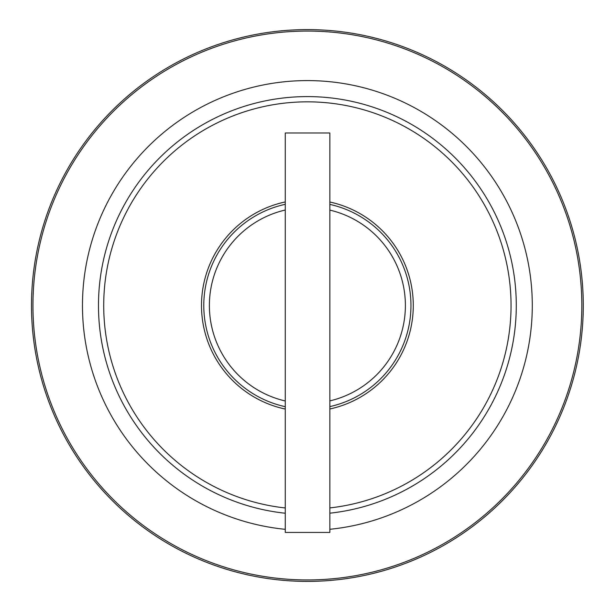 <?xml version="1.0" encoding="UTF-8"?>
<svg xmlns="http://www.w3.org/2000/svg" width="611" height="611" viewBox="0 0 611 611"><rect width="100%" height="100%" fill="white"/><g stroke="black" fill="none" stroke-linecap="round" stroke-linejoin="round"><path stroke-width="0.92" d="M31.489 305.5A275.889 275.889 0 0 1 445.327 66.568A275.889 275.889 0 0 1 445.327 544.432A275.889 275.889 0 0 1 31.489 305.5M285.268 529.325A224.917 224.917 0 0 1 82.47 305.5A224.917 224.917 0 0 1 299.879 80.713A224.917 224.917 0 0 1 531.791 290.5A224.917 224.917 0 0 1 329.856 529.286M285.268 513.232A208.901 208.901 0 0 1 98.478 305.5A208.901 208.901 0 0 1 299.879 96.729A208.901 208.901 0 0 1 515.745 290.5A208.901 208.901 0 0 1 329.856 513.187M285.268 507.962A203.662 203.662 0 0 1 103.717 305.5A203.662 203.662 0 0 1 299.879 101.976A203.662 203.662 0 0 1 510.49 290.5A203.662 203.662 0 0 1 329.856 507.917M285.268 409.065A105.902 105.902 0 0 1 285.268 201.935M329.856 202.012A105.902 105.902 0 0 1 329.856 408.988M285.268 406.689A103.572 103.572 0 0 1 285.268 204.311M329.856 204.395A103.572 103.572 0 0 1 329.856 406.605M285.268 400.976A98.004 98.004 0 0 1 285.268 210.024M329.856 210.108A98.004 98.004 0 0 1 329.856 400.892M285.268 132.992L285.268 532.433L329.856 532.433L329.856 132.992L285.268 132.992M32.948 305.5A274.438 274.438 0 0 1 444.602 67.829A274.438 274.438 0 0 1 444.602 543.171A274.438 274.438 0 0 1 32.948 305.5"/></g></svg>
